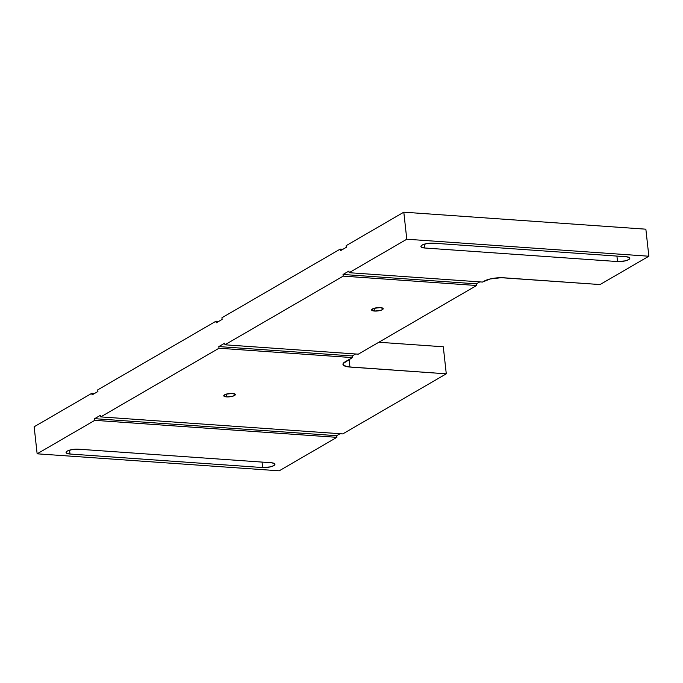 <?xml version="1.0" encoding="UTF-8"?>
<svg xmlns="http://www.w3.org/2000/svg" width="683" height="683" viewBox="0 0 683 683"><rect width="100%" height="100%" fill="white"/><g stroke="black" fill="none" stroke-linecap="round" stroke-linejoin="round"><path stroke-width="1.02" d="M380.371 307.598A5.823 1.648 -6.3 0 1 383.189 308.69A5.823 1.648 -6.3 0 1 380.337 310.458A5.823 1.648 -6.3 0 1 374.429 311.047L374.13 308.289L374.429 311.047L371.62 309.997L373.951 308.34L380.371 307.598L383.18 308.656L382.369 309.672L379.876 310.577L374.429 311.047A5.823 1.648 -6.3 0 1 371.62 309.962A5.823 1.648 -6.3 0 1 374.472 308.195A5.823 1.648 -6.3 0 1 380.371 307.598M232.51 393.434A5.823 1.648 -6.3 0 1 235.328 394.526A5.823 1.648 -6.3 0 1 232.476 396.294A5.823 1.648 -6.3 0 1 226.568 396.883L226.261 394.125L226.568 396.883L223.759 395.833L226.09 394.176L232.51 393.434L235.319 394.492L234.508 395.508L232.015 396.413L226.568 396.883A5.823 1.648 -6.3 0 1 223.759 395.799A5.823 1.648 -6.3 0 1 226.611 394.031A5.823 1.648 -6.3 0 1 232.51 393.434M476.589 285.503L343.207 276.128L224.92 344.795L358.302 354.17L476.589 285.503L476.41 283.846L479.799 281.883L476.41 283.846L476.589 285.503L343.207 276.128L224.92 344.795L224.733 343.148L218.825 346.58L219.004 348.236L100.717 416.903L342.781 433.91L446.281 373.823L347.681 366.805L343.378 365.183L343.105 363.604L352.385 357.602L219.004 348.236L100.717 416.903L100.529 415.247L94.621 418.679L94.8 420.335L37.138 453.811L279.193 470.818L336.864 437.342L94.8 420.335L37.138 453.811L279.193 470.818L336.864 437.342L336.676 435.686L340.066 433.722L336.676 435.686L336.864 437.342L94.8 420.335L94.621 418.679L336.676 435.686L94.621 418.679L100.529 415.247L100.717 416.903L342.781 433.91L446.281 373.823L443.293 346.785L378.826 342.251L443.293 346.785L446.281 373.823L349.952 367.053L349.115 359.506L349.952 367.053A14.471 4.107 -6.3 0 1 342.96 364.355A14.471 4.107 -6.3 0 1 344.992 361.896L352.385 357.602L352.206 355.945L355.595 353.982L352.206 355.945L352.385 357.602L219.004 348.236L218.825 346.58L352.206 355.945L218.825 346.58L224.733 343.148L224.92 344.795L358.302 354.17L476.589 285.503M78.34 449.183L270.997 462.715L274.165 463.398L274.933 464.201L273.798 465.627L270.306 466.89L262.656 467.556L69.999 454.024L66.294 452.966L66.14 452.078L67.207 451.113L72.193 449.542L78.34 449.183A8.162 2.314 -6.3 0 0 70.059 450.012A8.162 2.314 -6.3 0 0 66.055 452.496A8.162 2.314 -6.3 0 0 69.999 454.024L262.656 467.556L262.059 462.092L262.656 467.556A8.162 2.314 -6.3 0 0 270.946 466.728A8.162 2.314 -6.3 0 0 274.942 464.244L274.942 464.235A8.162 2.314 -6.3 0 0 270.997 462.715L78.34 449.183M645.862 229.189L403.807 212.182L346.136 245.658L403.807 212.182L645.862 229.189L648.85 256.227L645.862 229.189M342.934 249.278L340.219 249.09L221.932 317.757L340.219 249.09L340.407 250.746L346.324 247.314L346.136 245.658L346.324 247.314L340.407 250.746L340.219 249.09L342.934 249.278M218.731 321.386L216.016 321.189L97.729 389.865L216.016 321.189L216.204 322.846L222.12 319.413L221.932 317.757L222.12 319.413L216.204 322.846L216.016 321.189L218.731 321.386M600.058 284.555L648.85 256.227L406.786 239.221L349.124 272.696L482.505 282.07L490.172 278.971L501.177 277.699L600.058 284.555L648.85 256.227L406.786 239.221L403.807 212.182L406.786 239.221L349.124 272.696L348.945 271.04L343.028 274.472L343.207 276.128L343.028 274.472L476.41 283.846L343.028 274.472L348.945 271.04L349.124 272.696L482.505 282.07L483.982 281.208A14.471 4.107 -6.3 0 1 503.73 277.785L600.058 284.555M94.527 393.485L91.812 393.297L34.15 426.773L37.138 453.811L34.15 426.773L91.812 393.297L92 394.953L97.917 391.513L97.729 389.865L97.917 391.513L92 394.953L91.812 393.297L94.527 393.485M433.21 243.174L625.867 256.714L629.034 257.389L629.803 258.191L628.659 259.625L625.176 260.889L617.526 261.555L424.869 248.014L421.163 246.964L421.001 246.068L422.068 245.103L427.063 243.541L433.21 243.174A8.162 2.314 -6.3 0 0 424.92 244.002A8.162 2.314 -6.3 0 0 420.924 246.495A8.162 2.314 -6.3 0 0 424.869 248.014L617.526 261.555L616.92 256.082L617.526 261.555A8.162 2.314 -6.3 0 0 625.807 260.727A8.162 2.314 -6.3 0 0 629.811 258.234L629.811 258.234A8.162 2.314 -6.3 0 0 625.867 256.714L433.21 243.174M69.572 450.148L69.999 454.024L69.572 450.148M424.442 244.147L424.869 248.014L424.442 244.147"/></g></svg>
